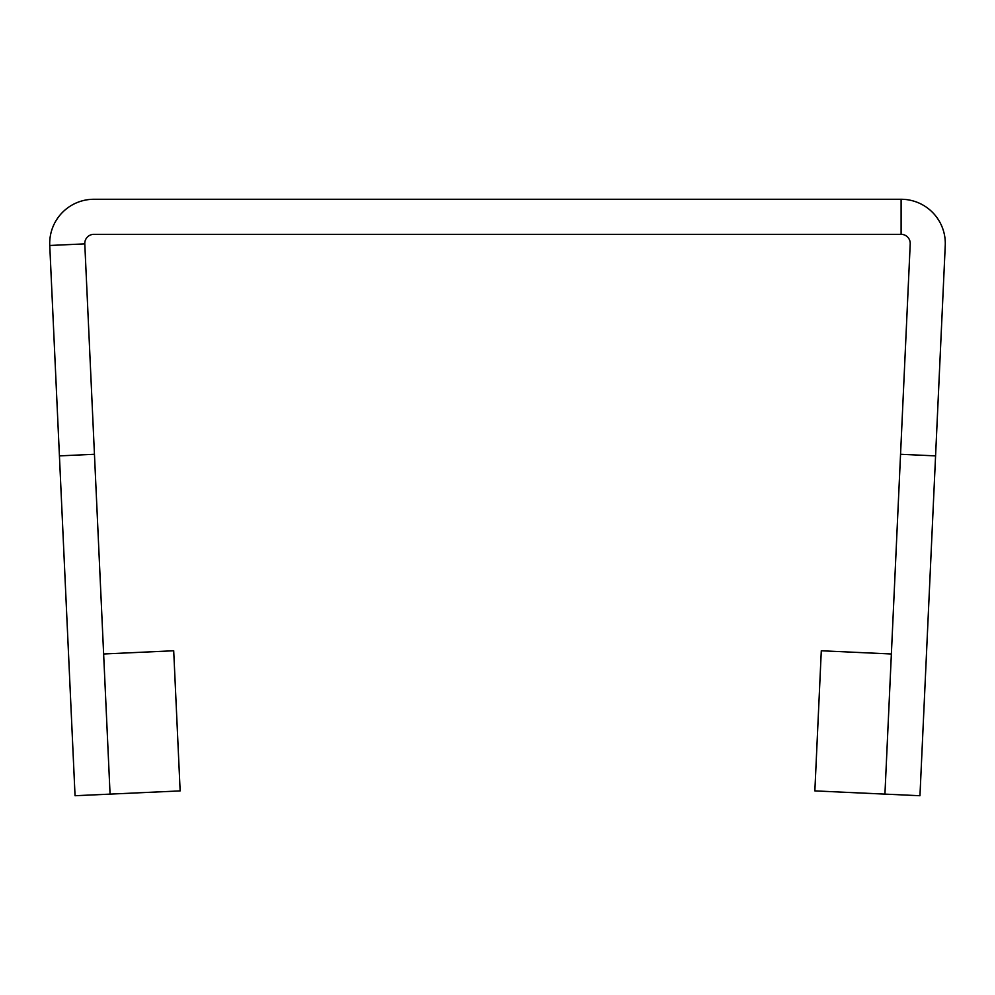 <?xml version="1.0" encoding="UTF-8"?>
<svg xmlns="http://www.w3.org/2000/svg" width="995" height="995" viewBox="0 0 995 995"><rect width="100%" height="100%" fill="white"/><g stroke="black" fill="none" stroke-linecap="round" stroke-linejoin="round"><path stroke-width="1.49" d="M935.574 455.884L900.55 454.28L884.928 794.122L891.371 653.989L821.298 650.767L814.855 790.901L919.952 795.726L945.25 245.479A44.178 44.178 0 0 0 901.109 199.274L93.891 199.274A44.178 44.178 0 0 0 49.75 245.479L59.426 455.884L94.45 454.28L110.072 794.122L180.145 790.901L173.702 650.767L103.629 653.989L110.072 794.122L75.048 795.726L59.426 455.884M900.55 454.28L910.214 243.875A9.117 9.117 0 0 0 901.109 234.335L93.891 234.335A9.117 9.117 0 0 0 84.786 243.875L94.45 454.28M49.75 245.479L84.786 243.875M901.109 199.274L901.109 234.335"/></g></svg>
